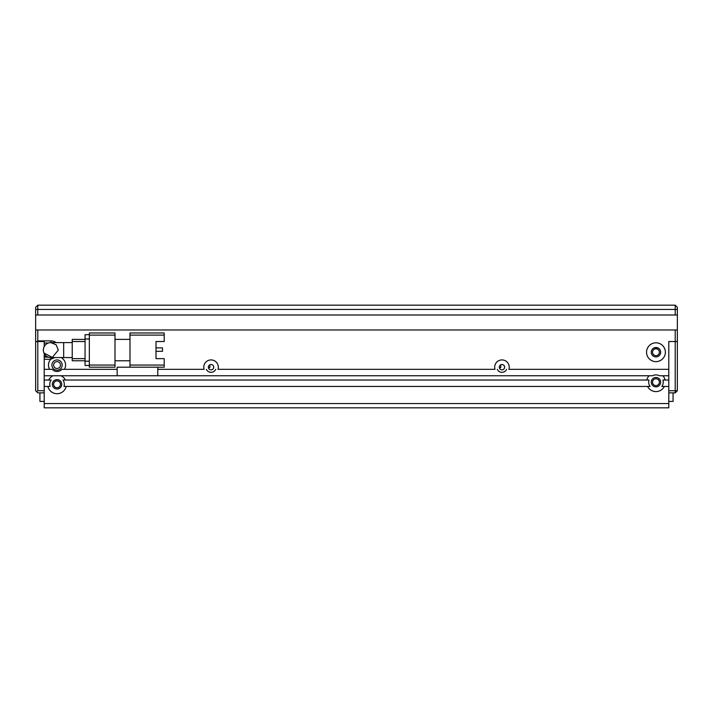 <?xml version="1.0" encoding="UTF-8"?>
<svg xmlns="http://www.w3.org/2000/svg" width="713" height="713" viewBox="0 0 713 713"><rect width="100%" height="100%" fill="white"/><g stroke="black" fill="none" stroke-linecap="round" stroke-linejoin="round"><path stroke-width="1.07" d="M53.618 384.307A3.422 3.422 0 0 1 57.04 380.885A3.422 3.422 0 0 1 60.462 384.307A3.422 3.422 0 0 1 57.04 387.729A3.422 3.422 0 0 1 53.618 384.307M53.618 365.056A3.422 3.422 0 0 1 57.04 361.634A3.422 3.422 0 0 1 60.462 365.056A3.422 3.422 0 0 1 57.04 368.478A3.422 3.422 0 0 1 53.618 365.056M44.206 392.863L37.789 392.863L35.65 390.724L35.65 341.527L44.206 341.527L44.206 346.607M36.72 391.793L37.789 390.724L37.789 341.527M44.206 353.559L44.206 390.724L37.789 390.724M46.978 356.5L44.206 356.5M652.538 352.222A3.422 3.422 0 0 1 655.96 348.8A3.422 3.422 0 0 1 659.382 352.222A3.422 3.422 0 0 1 655.96 355.644A3.422 3.422 0 0 1 652.538 352.222M652.538 382.168A3.422 3.422 0 0 1 655.96 378.746A3.422 3.422 0 0 1 659.382 382.168A3.422 3.422 0 0 1 655.96 385.59A3.422 3.422 0 0 1 652.538 382.168M675.211 305.164L675.211 315.003L37.789 315.003L37.789 305.164L35.65 307.303L37.789 305.164L675.211 305.164L677.35 307.303L677.35 341.527L675.211 341.527L677.35 341.527L677.35 390.724L675.211 392.863L668.794 392.863M35.65 307.303L35.65 329.976L675.211 329.976L675.211 390.724L677.35 390.724M157.787 369.334L204.096 369.334A7.273 7.273 0 0 1 211.048 359.922A7.273 7.273 0 0 1 218 369.334L495 369.334A7.273 7.273 0 0 1 501.952 359.922A7.273 7.273 0 0 1 508.904 369.334L668.794 369.334L668.794 341.527L675.211 341.527L668.794 341.527L668.794 390.724L675.211 390.724L675.211 392.863M653.999 347.944L657.921 347.944M668.794 401.419L673.072 401.419L673.072 392.863M39.928 392.863L39.928 401.419L44.206 401.419M209.854 364.806L209.854 367.623L209.854 364.806L209.854 367.623L208.41 367.623M213.49 366.099L213.686 367.623M72.227 357.57L63.671 357.57L63.671 342.596L50.837 342.596A7.487 7.487 0 0 0 43.35 350.083A7.487 7.487 0 0 0 50.837 357.57L50.73 359.281A8.556 8.556 0 0 0 49.634 369.334L44.206 369.334L44.206 359.281L50.73 359.281M164.204 332.971L129.98 332.971L129.98 335.11L164.204 335.11L164.204 332.971M129.98 365.056L129.98 367.195L164.204 367.195L164.204 365.056L129.98 365.056L129.98 335.11M155.995 341.527L155.995 358.639L155.995 351.313L162.493 351.313L162.493 347.891L155.995 347.891L155.995 341.527L164.204 341.527L164.204 335.11M115.007 360.778L129.98 360.778M115.007 339.388L129.98 339.388M164.204 367.195L117.146 367.195L117.146 375.751L649.08 375.751A9.412 9.412 0 0 0 646.798 380.029L65.427 380.029A9.412 9.412 0 0 0 60.962 375.751L117.146 375.751M155.995 358.639L164.204 358.639L164.204 365.056M89.339 365.056L89.339 367.195L115.007 367.195L115.007 365.056L89.339 365.056L89.339 335.11L115.007 335.11L115.007 332.971L89.339 332.971L89.339 335.11M115.007 335.11L115.007 365.056M157.787 367.195L157.787 375.751M89.339 334.682L85.061 334.682L85.061 338.96L89.339 338.96M89.339 361.206L85.061 361.206L85.061 338.96M85.061 361.206L85.061 365.484L89.339 365.484M72.227 339.388L85.061 339.388L72.227 339.388L72.227 341.527L85.061 341.527M85.061 358.639L72.227 358.639L72.227 341.527M72.227 358.639L72.227 360.778L85.061 360.778M56.184 342.596A9.198 9.198 0 0 0 50.837 340.885L50.837 342.596L56.131 344.798L58.323 350.083L52.307 357.427L43.921 352.962M43.35 350.083L43.493 348.621M500.758 364.806L500.758 367.623L499.314 367.623M504.394 366.099L504.59 367.623M499.278 367.195A2.674 2.674 0 0 1 501.952 364.521A2.674 2.674 0 0 1 504.626 367.195A2.674 2.674 0 0 1 501.952 369.869A2.674 2.674 0 0 1 499.278 367.195M208.374 367.195A2.674 2.674 0 0 1 211.048 364.521A2.674 2.674 0 0 1 213.722 367.195A2.674 2.674 0 0 1 211.048 369.869A2.674 2.674 0 0 1 208.374 367.195M651.254 352.222A4.706 4.706 0 0 1 655.96 347.516A4.706 4.706 0 0 1 660.666 352.222A4.706 4.706 0 0 1 655.96 356.928A4.706 4.706 0 0 1 651.254 352.222M651.254 382.168A4.706 4.706 0 0 1 655.96 377.462A4.706 4.706 0 0 1 660.666 382.168A4.706 4.706 0 0 1 655.96 386.874A4.706 4.706 0 0 1 651.254 382.168M52.334 384.307A4.706 4.706 0 0 1 57.04 379.601A4.706 4.706 0 0 1 61.746 384.307A4.706 4.706 0 0 1 57.04 389.013A4.706 4.706 0 0 1 52.334 384.307M51.906 365.056A5.134 5.134 0 0 1 57.04 359.922A5.134 5.134 0 0 1 62.174 365.056A5.134 5.134 0 0 1 57.04 370.19A5.134 5.134 0 0 1 51.906 365.056M54.776 357.57L50.837 359.236M117.146 369.334L64.446 369.334A8.556 8.556 0 0 0 61.184 357.57M665.372 352.222A9.412 9.412 0 0 0 655.96 342.81A9.412 9.412 0 0 0 646.548 352.222A9.412 9.412 0 0 0 655.96 361.634A9.412 9.412 0 0 0 665.372 352.222M47.878 386.446A9.412 9.412 0 0 0 66.202 386.446L647.573 386.446A9.412 9.412 0 0 0 664.347 386.446L668.794 386.446L668.794 407.836L44.206 407.836L44.206 386.446L50.088 386.446A7.273 7.273 0 0 1 51.158 380.029L44.206 380.029L44.206 375.751L53.118 375.751A9.412 9.412 0 0 0 48.653 380.029M53.118 375.751L60.962 375.751M65.427 380.029L62.922 380.029A7.273 7.273 0 0 1 63.992 386.446L66.202 386.446M647.573 386.446L650.078 386.446A7.273 7.273 0 0 1 649.008 380.029L646.798 380.029M652.538 375.751L649.08 375.751L652.538 375.751A7.273 7.273 0 0 1 659.382 375.751L662.84 375.751A9.412 9.412 0 0 1 665.122 380.029L662.912 380.029A7.273 7.273 0 0 1 661.842 386.446L662.19 386.446M37.789 329.976L37.789 340.885L37.147 341.527L35.65 341.527L35.65 329.976M665.122 380.029L668.794 380.029L668.794 375.751L659.382 375.751M48.341 343.024L44.206 343.024M37.789 315.003L35.65 315.003M675.211 329.976L677.35 329.976M677.35 315.003L675.211 315.003M50.837 340.885L37.789 340.885M61.826 369.334L64.446 369.334L61.826 369.334A6.417 6.417 0 0 1 52.254 369.334L49.634 369.334L52.254 369.334M215.718 369.334A5.134 5.134 0 0 1 206.378 369.334M506.622 369.334A5.134 5.134 0 0 1 497.282 369.334M661.842 386.446L664.347 386.446M48.341 357.142L44.206 357.142M649.008 380.029L648.304 380.029M35.65 309.442L677.35 309.442M668.794 403.558L44.206 403.558M63.671 342.596L72.227 342.596M63.671 357.57L50.837 357.57"/></g></svg>
